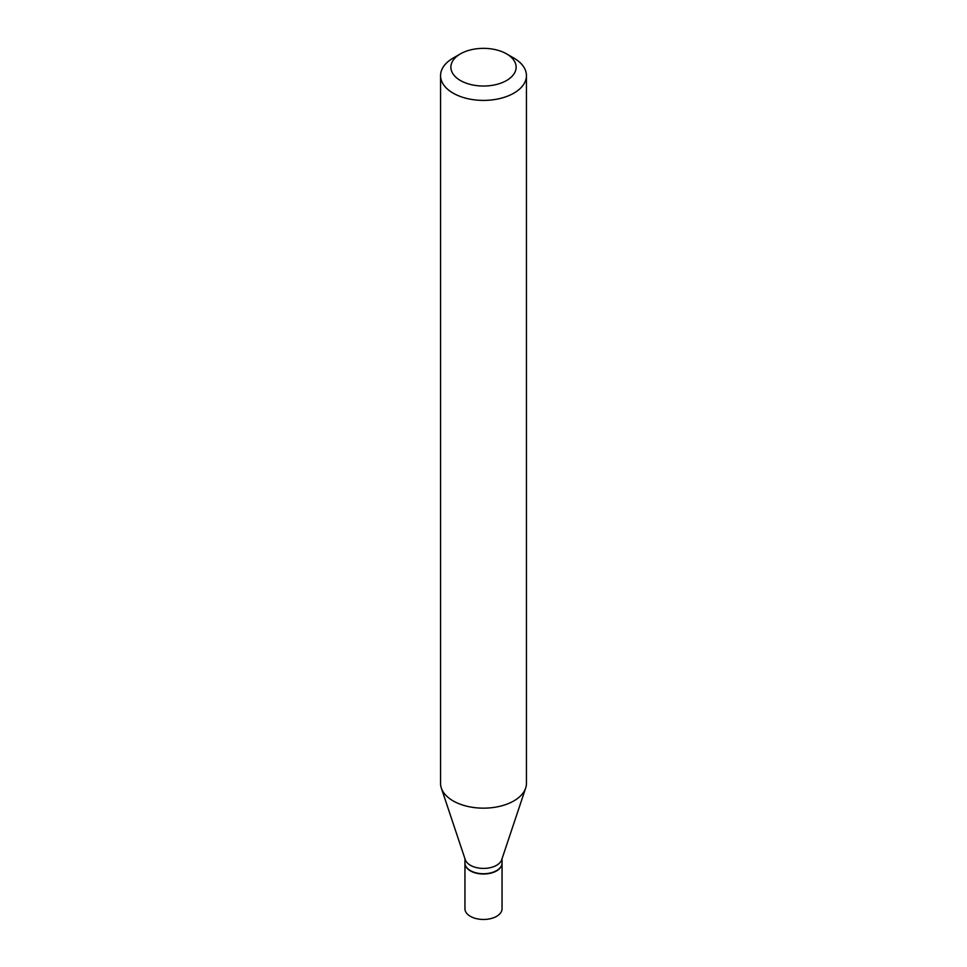 <?xml version="1.0" encoding="UTF-8"?>
<svg xmlns="http://www.w3.org/2000/svg" width="967" height="967" viewBox="0 0 967 967"><rect width="100%" height="100%" fill="white"/><g stroke="black" fill="none" stroke-linecap="round" stroke-linejoin="round"><path stroke-width="1.45" d="M464.946 863.168A18.554 10.71 0 0 0 464.946 863.313L464.946 908.75A18.554 10.71 0 0 0 470.385 916.329A18.554 10.71 0 0 0 490.595 918.65A18.554 10.71 0 0 0 502.054 908.75L502.054 863.313A18.554 10.71 0 0 0 502.054 863.168M464.946 863.313A18.554 10.71 0 0 0 470.385 870.88A18.554 10.71 0 0 0 490.595 873.201A18.554 10.71 0 0 0 502.054 863.313M496.494 870.675A18.204 10.516 0 0 1 496.373 870.747A18.204 10.516 0 0 1 470.627 870.747L470.385 870.602A18.554 10.71 0 0 0 496.615 870.602A18.554 10.71 0 0 0 502.054 863.035L502.054 858.72M460.425 53.874L453.136 58.08A42.947 24.791 0 0 0 440.553 75.607L440.553 783.367A42.947 24.791 0 0 0 441.327 788.069L465.284 859.723A18.554 10.71 0 0 0 470.385 865.272A18.554 10.71 0 0 0 488.939 867.943A18.554 10.71 0 0 0 501.716 859.723L525.673 788.069A42.947 24.791 0 0 0 526.447 783.367L526.447 75.607A42.947 24.791 0 0 0 513.864 58.08L506.575 53.874A32.636 18.844 0 0 0 460.425 53.874A32.636 18.844 0 0 0 460.425 80.515A32.636 18.844 0 0 0 506.575 80.515A32.636 18.844 0 0 0 506.575 53.874L513.864 58.08M440.553 75.607A42.947 24.791 0 0 0 453.136 93.146A42.947 24.791 0 0 0 499.939 98.513A42.947 24.791 0 0 0 526.447 75.607M441.327 788.069A42.947 24.791 0 0 0 453.136 800.906A42.947 24.791 0 0 0 496.083 807.07A42.947 24.791 0 0 0 525.673 788.069M464.946 858.72L464.946 863.035A18.554 10.71 0 0 0 470.385 870.602L470.627 870.747"/></g></svg>
